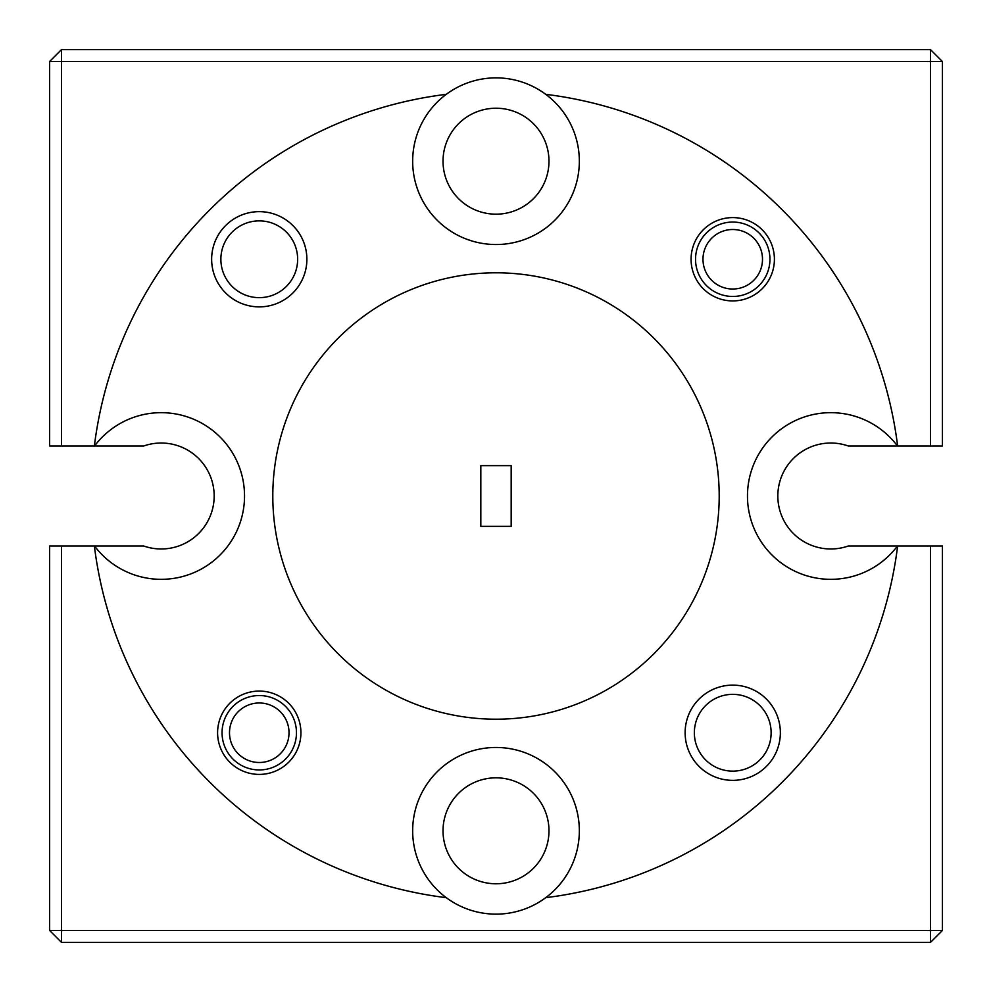 <?xml version="1.0" encoding="UTF-8"?>
<svg xmlns="http://www.w3.org/2000/svg" width="992" height="992" viewBox="0 0 992 992"><rect width="100%" height="100%" fill="white"/><g stroke="black" fill="none" stroke-linecap="round" stroke-linejoin="round"><path stroke-width="1.49" d="M233.393 718.022A29.76 29.76 0 0 0 244.553 758.607A29.76 29.76 0 0 0 285.126 747.447A29.76 29.76 0 0 0 273.978 706.874A29.76 29.76 0 0 0 233.393 718.022M291.598 751.13A37.2 37.2 0 0 1 240.87 765.08A37.2 37.2 0 0 1 226.92 714.352A37.2 37.2 0 0 1 277.648 700.402A37.2 37.2 0 0 1 291.598 751.13M706.874 244.553A29.76 29.76 0 0 0 718.022 285.126A29.76 29.76 0 0 0 758.607 273.978A29.76 29.76 0 0 0 747.447 233.393A29.76 29.76 0 0 0 706.874 244.553M765.08 277.648A37.2 37.2 0 0 1 714.352 291.598A37.2 37.2 0 0 1 700.402 240.87A37.2 37.2 0 0 1 751.13 226.92A37.2 37.2 0 0 1 765.08 277.648M685.125 732.741A47.616 47.616 0 0 0 732.741 780.357A47.616 47.616 0 0 0 780.357 732.741A47.616 47.616 0 0 0 732.741 685.125A47.616 47.616 0 0 0 685.125 732.741M694.35 732.741A38.39 38.39 0 0 0 732.741 771.131A38.39 38.39 0 0 0 771.131 732.741A38.39 38.39 0 0 0 732.741 694.35A38.39 38.39 0 0 0 694.35 732.741M217.595 732.741A41.664 41.664 0 0 0 259.259 774.405A41.664 41.664 0 0 0 300.923 732.741A41.664 41.664 0 0 0 259.259 691.077A41.664 41.664 0 0 0 217.595 732.741M443.027 830.8A52.973 52.973 0 0 0 496 883.773A52.973 52.973 0 0 0 548.973 830.8A52.973 52.973 0 0 0 496 777.827A52.973 52.973 0 0 0 443.027 830.8M545.724 897.673A83.328 83.328 0 0 0 496 747.472A83.328 83.328 0 0 0 446.276 897.673A83.328 83.328 0 0 0 545.724 897.673A404.736 404.736 0 0 0 897.636 545.997L897.462 545.997A83.328 83.328 0 0 1 774.727 557.64A83.328 83.328 0 0 1 774.727 434.36A83.328 83.328 0 0 1 897.462 446.003L848.309 446.003A52.973 52.973 0 0 0 777.827 496A52.973 52.973 0 0 0 848.309 545.997L897.462 545.997M211.643 259.259A47.616 47.616 0 0 0 259.259 306.875A47.616 47.616 0 0 0 306.875 259.259A47.616 47.616 0 0 0 259.259 211.643A47.616 47.616 0 0 0 211.643 259.259M220.869 259.259A38.39 38.39 0 0 0 259.259 297.65A38.39 38.39 0 0 0 297.65 259.259A38.39 38.39 0 0 0 259.259 220.869A38.39 38.39 0 0 0 220.869 259.259M691.077 259.259A41.664 41.664 0 0 0 732.741 300.923A41.664 41.664 0 0 0 774.405 259.259A41.664 41.664 0 0 0 732.741 217.595A41.664 41.664 0 0 0 691.077 259.259M446.276 897.673A404.736 404.736 0 0 1 94.364 545.997L143.691 545.997A52.973 52.973 0 0 0 214.173 496A52.973 52.973 0 0 0 143.691 446.003L94.364 446.003A404.736 404.736 0 0 1 446.276 94.327A83.328 83.328 0 0 0 496 244.528A83.328 83.328 0 0 0 545.724 94.327A83.328 83.328 0 0 0 446.276 94.327M443.027 161.2A52.973 52.973 0 0 0 496 214.173A52.973 52.973 0 0 0 548.973 161.2A52.973 52.973 0 0 0 496 108.227A52.973 52.973 0 0 0 443.027 161.2M94.538 545.997A83.328 83.328 0 0 0 244.528 496A83.328 83.328 0 0 0 94.538 446.003M719.2 496A223.2 223.2 0 0 0 496 272.8A223.2 223.2 0 0 0 272.8 496A223.2 223.2 0 0 0 496 719.2A223.2 223.2 0 0 0 719.2 496M61.504 446.003L49.6 446.003L49.6 61.504L61.504 61.504L61.504 49.6L930.496 49.6L930.496 61.504L942.4 61.504L942.4 446.003L930.496 446.003L930.496 61.504L61.504 61.504L61.504 446.003L94.364 446.003M897.462 446.003L930.496 446.003M511.178 526.355L511.178 465.645L480.822 465.645L480.822 526.355L511.178 526.355M897.636 446.003A404.736 404.736 0 0 0 545.724 94.327M930.496 49.6L942.4 61.504M49.6 61.504L61.504 49.6M94.364 545.997L61.504 545.997L61.504 930.496L930.496 930.496L930.496 545.997L897.636 545.997M930.496 545.997L942.4 545.997L942.4 930.496L930.496 930.496L930.496 942.4L61.504 942.4L49.6 930.496L49.6 545.997L61.504 545.997M61.504 942.4L61.504 930.496L49.6 930.496M942.4 930.496L930.496 942.4"/></g></svg>

